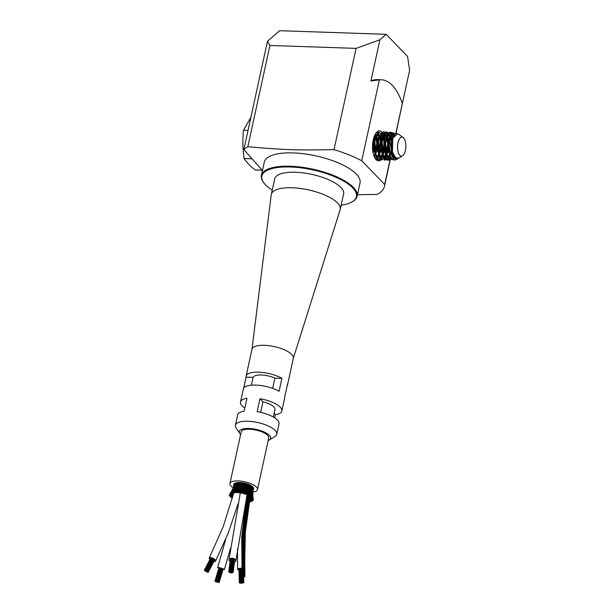<?xml version="1.0" encoding="UTF-8"?>
<svg xmlns="http://www.w3.org/2000/svg" width="614" height="614" viewBox="0 0 614 614"><rect width="100%" height="100%" fill="white"/><g stroke="black" fill="none" stroke-linecap="round" stroke-linejoin="round"><path stroke-width="0.92" d="M241.862 582.563L242.875 582.809L241.786 583.116L240.289 582.724L241.862 582.563M217.74 582.172L215.744 581.581L217.74 582.172M218.285 582.264L219.152 582.517L218.3 582.279M206.181 571.173L205.375 570.759L206.189 571.143M207.141 571.25L205.283 570.322L206.296 570.337L207.141 571.25M206.481 571.22L206.933 571.649L206.481 571.22M230.281 571.596L230.196 571.15L230.91 571.388L230.549 571.818L231.539 571.181L232.338 571.91L231.793 572.517L230.45 572.486L230.365 572.041L231.255 572.056L229.651 571.803L230.281 571.596M230.91 571.342L230.35 570.744L231.248 570.859L230.918 571.296M232.33 571.818L233.228 571.926L232.345 571.772M251.395 385.185L253.091 377.387A14.107 4.92 12.3 0 1 274.895 378.124L272.662 388.378M274.895 378.124L281.887 378.362L279.071 391.279A21.16 7.376 12.3 0 0 257.066 385.147A21.16 7.376 12.3 0 0 243.305 389.061L240.488 401.978A21.16 7.376 12.3 0 1 246.951 398.294L244.134 411.211A21.16 7.376 12.3 0 0 237.672 414.895L235.423 425.226A21.16 7.376 12.3 0 1 247.887 421.258A21.16 7.376 12.3 0 1 275.133 430.376A21.16 7.376 12.3 0 1 276.768 434.244A21.16 7.376 12.3 0 1 275.049 436.393L269.369 439.962A16.079 5.61 -167.7 0 0 256.161 429.424A16.079 5.61 -167.7 0 0 239.759 433.507A16.079 5.61 -167.7 0 0 240.496 434.413A16.079 5.61 -167.7 0 0 240.611 434.528M253.091 377.387L246.099 377.149A21.16 7.376 12.3 0 1 246.122 376.144A21.16 7.376 12.3 0 1 259.883 372.237A21.16 7.376 12.3 0 1 281.887 378.362M246.099 377.149L243.704 388.132M274.105 413.352L275.379 414.673A21.16 7.376 12.3 0 0 281.834 410.989A21.16 7.376 12.3 0 0 280.199 407.128A21.16 7.376 12.3 0 0 259.945 398.732L257.128 411.649A21.16 7.376 12.3 0 1 277.382 420.045A21.16 7.376 12.3 0 1 279.017 423.906L276.768 434.244M251.94 349.504A21.16 7.376 12.3 0 1 251.978 349.274A21.16 7.376 12.3 0 1 269.239 345.705A21.16 7.376 12.3 0 1 291.688 354.424A21.16 7.376 12.3 0 1 293.323 358.292L287.467 385.155A21.16 7.376 12.3 0 1 287.068 386.083M275.379 414.673L274.681 417.873M239.759 433.507L236.091 427.897A21.16 7.376 12.3 0 1 235.423 425.226M244.832 408.011A21.16 7.376 12.3 0 1 240.488 401.978M287.467 385.155A21.16 7.376 12.3 0 0 287.49 384.149L284.673 397.066A21.16 7.376 12.3 0 1 284.65 398.072L281.834 410.989M259.945 398.732L262.961 401.848A14.107 4.92 12.3 0 1 274.942 409.484L273.299 417.029M260.666 412.362L262.961 401.848M268.172 440.537A16.079 5.61 -167.7 0 0 269.369 439.962M233.097 487.769A14.107 4.92 12.3 0 1 229.92 483.563L241.187 431.895A14.107 4.92 12.3 0 1 256.015 430.092A14.107 4.92 12.3 0 1 268.748 437.905L257.481 489.573A14.107 4.92 12.3 0 1 252.814 492.075L252.799 492.121M229.92 483.563A14.107 4.92 12.3 0 1 244.748 481.76A14.107 4.92 12.3 0 1 257.481 489.573M233.757 485.766A10.154 3.538 12.3 0 1 233.665 484.922L233.781 484.4A10.154 3.538 12.3 0 1 244.456 483.103A10.154 3.538 12.3 0 1 253.628 488.729L253.513 489.251A10.154 3.538 12.3 0 1 253.098 489.964M233.665 484.922A10.154 3.538 12.3 0 1 244.341 483.625A10.154 3.538 12.3 0 1 253.513 489.251M233.934 485.029L233.934 485.029A9.878 3.446 12.3 0 1 233.942 484.983A9.878 3.446 12.3 0 1 234.057 484.676L234.08 484.63A9.878 3.446 12.3 0 1 234.233 484.408L234.264 484.369A9.878 3.446 12.3 0 1 234.609 484.07L234.655 484.032A9.878 3.446 12.3 0 1 234.947 483.855L235.008 483.824A9.878 3.446 12.3 0 1 235.553 483.594L235.622 483.571A9.878 3.446 12.3 0 1 236.045 483.448L236.129 483.425A9.878 3.446 12.3 0 1 236.843 483.279L236.943 483.264A9.878 3.446 12.3 0 1 237.472 483.195L237.572 483.187A9.878 3.446 12.3 0 1 238.432 483.126L238.547 483.126A9.878 3.446 12.3 0 1 239.161 483.118L239.276 483.118A9.878 3.446 12.3 0 1 240.251 483.149L240.373 483.157A9.878 3.446 12.3 0 1 241.049 483.21L241.172 483.218A9.878 3.446 12.3 0 1 242.208 483.341L242.338 483.364A9.878 3.446 12.3 0 1 243.044 483.471L243.175 483.494A9.878 3.446 12.3 0 1 244.234 483.702L244.364 483.725A9.878 3.446 12.3 0 1 245.063 483.893L245.193 483.924A9.878 3.446 12.3 0 1 246.229 484.2L246.352 484.239A9.878 3.446 12.3 0 1 247.02 484.454L247.143 484.492A9.878 3.446 12.3 0 1 248.102 484.837L248.217 484.876A9.878 3.446 12.3 0 1 248.823 485.121L248.931 485.175A9.878 3.446 12.3 0 1 249.783 485.567L249.883 485.613A9.878 3.446 12.3 0 1 250.405 485.889L250.497 485.935A9.878 3.446 12.3 0 1 251.195 486.357L251.272 486.411A9.878 3.446 12.3 0 1 251.679 486.695L251.755 486.749A9.878 3.446 12.3 0 1 252.27 487.186L252.331 487.24A9.878 3.446 12.3 0 1 252.607 487.531L252.653 487.577A9.878 3.446 12.3 0 1 252.968 488.007L252.999 488.061A9.878 3.446 12.3 0 1 253.137 488.337L253.16 488.391A9.878 3.446 12.3 0 1 253.26 488.79L253.26 488.836A9.878 3.446 12.3 0 1 253.252 489.089L253.283 488.967M234.057 484.669L233.919 485.405M252.254 487.194L252.323 488.237L251.471 487.992M252.937 487.961L252.93 489.051L252.377 488.79M253.037 488.775L252.907 489.627M253.121 489.78L253.298 488.598M234.325 484.3L233.926 485.352L234.341 485.283M235.101 483.855L234.548 484.906M236.098 483.433L235.569 484.546M237.38 483.203L236.935 484.331M238.976 483.118L238.362 484.078M240.788 483.187L240.128 484.147A3.5 1.22 12.3 0 0 239.66 484.016M240.135 484.093L239.053 485.881L239.813 486.257L240.527 485.321L240.511 484.016L241.218 484.385L241.786 483.287M242.73 483.418L242 484.369L241.793 483.448M243.697 483.801A8.742 3.047 12.3 0 1 243.704 483.801L243.919 484.745L244.994 484.999M244.702 483.809L244.218 485.973L244.472 486.925L245.539 487.171M246.636 484.331L246.513 485.183L245.784 485.252L245.661 484.047M248.432 484.96L248.355 485.843L247.526 485.866L247.319 484.707M249.146 485.359L248.601 486.127M250.013 485.682L249.99 486.595L249.061 486.572L248.9 485.359M251.31 486.434L251.279 487.646M251.947 489.473L252.415 490.655L251.717 490.394M251.732 489.35L252.369 488.33L252.392 490.793M251.057 490.901L251.594 489.811L251.187 488.69L251.563 490.018M252.316 490.225L252.461 491.231M252.431 490.739L252.93 489.051L252.814 491.522L253.114 489.842M253.206 488.268L252.907 489.151M251.456 491.093L251.978 492.298L252.415 490.655M252.147 488.844L251.656 489.949L251.932 492.221L251.095 491.975M251.817 493.572L252.362 494.715L251.924 492.382M252.047 491.891L252.569 493.08L252.055 492.819M252.438 490.716L252.569 493.165M252.231 492.635L252.623 493.725M252.231 494.385L252.799 495.598L252.822 491.492M252.922 497.44L252.814 491.469M251.64 495.329L252.239 496.534L252.569 493.08M252.308 496.227L252.907 497.401L252.362 494.83M253.114 498.207L252.5 495.375M252.454 498.422L252.907 497.401L253.252 498.875L252.154 498.698L253.252 498.875M252.124 498.76L251.717 497.9M252.247 499.581L253.352 499.773L252.247 499.581L252.032 498.115L252.669 499.32M252.692 499.412L253.367 499.328L252.692 499.412M251.164 497.371L250.389 497.286L250.88 496.304M251.794 499.489L251.08 499.451L251.54 498.453M251.847 500.356L252.953 500.556L251.847 500.356L251.778 498.837L252.116 500.003L253.206 500.157L252.116 500.003M251.778 498.837L252.392 500.111M251.794 498.952L251.31 497.279M244.449 568.802A3.5 0.936 -2 0 1 244.595 569.063L245.324 532.392L250.259 496.626M250.405 497.501L250.873 498.629M250.857 500.326L249.967 499.919L250.405 498.936M251.08 499.451L250.52 498.046M251.686 500.894L252.561 500.87L251.686 500.894M251.395 501.27L252.07 501.201L251.448 501.423M249.998 500.18L250.435 501.285M250.358 501.277L251.448 501.431L250.366 501.201M249.959 501.707L250.742 501.676L249.959 501.707M249.192 501.508L249.921 501.807L249.131 501.868M232.322 495.222L233.251 492.912M232.752 493.84L233.458 493.909M231.946 495.951L232.084 494.669M233.259 494.707L232.744 495.099M232.33 498.292L231.846 497.977L232.43 497.908M232.238 496.703L232.798 496.496M231.294 497.401L232.23 497.777L231.294 497.401M233.558 488.291L232.552 489.197L233.335 487.547M232.798 493.126L231.417 494.968M231.34 495.014L232.13 493.341M231.424 494.968L230.833 496.289L229.736 496.012L230.833 496.289M231.179 495.521L232.077 495.751L231.048 496.772M231.171 496.795L230.112 496.473L231.186 496.711M231.01 496.903L231.662 497.256L231.01 496.903M234.556 486.088L233.573 487.025L232.913 489.105M233.573 487.04L233.926 485.352L233.143 487.639M234.602 483.955L233.596 486.994L234.157 486.963M232.552 489.204L231.509 491.369M231.179 494.124L231.493 493.602M230.918 494.615L231.432 494.876L230.58 495.836L229.521 495.521L230.58 495.836M231.432 494.876L230.35 495.82M235.354 485.605L234.387 486.557L234.579 484.784L235.308 484.814M235.515 484.408L234.464 486.48L235.3 486.587M234.195 487.731L233.197 488.683M234.394 486.534L233.243 488.583L233.942 488.606M232.921 489.888L231.9 490.755L233.596 486.994M231.892 490.763L232.56 489.181M231.478 492.175L230.68 492.942M231.102 493.894L230.488 494.945L229.421 494.638L230.48 494.945M231.232 494.047L230.135 494.93M230.058 495.053L229.398 495.084L230.058 495.053M235.669 485.605L235.615 484.346L236.567 484.561M235.715 487.332L235.699 486.111L236.49 485.267L235.63 486.334M235.2 487.309L234.264 488.299M235.561 486.181L234.333 488.122L235.277 488.33M234.525 487.685L234.464 486.48M233.788 489.366L232.79 490.302M234.241 488.176L232.852 490.172L233.696 490.279M232.783 490.241L233.243 488.583M232.184 491.538L231.133 492.39L231.915 490.732L232.437 490.693M232.79 490.218L231.171 492.344L231.862 492.367M230.403 494.132L230.403 493.019L231.432 491.423M230.319 494.247L229.552 494.239L230.319 494.247M230.357 493.809L230.895 494.163L230.357 493.809M236.989 485.336L236.989 484.062L237.902 484.423L238.516 483.364M237.211 487.14L237.925 485.083L237.019 486.035L236.897 485.022M235.699 486.111L236.643 486.465M235.883 492.505L236.651 490.632L235.715 491.484L235.676 490.409L236.59 488.798L235.653 489.673L235.615 488.644L236.536 487.032L235.699 488.076M235.147 490.202L234.195 489.772L234.172 490.931L234.195 489.772L235.032 488.997L234.103 489.98M234.356 489.304L234.333 488.122L234.356 489.304M233.32 491.062L232.307 491.975M234.064 489.834L232.399 491.822L233.366 492.06M232.867 491.323L232.852 490.172M231.163 493.464L231.171 492.344L230.695 493.234L231.785 493.51L230.695 493.234M231.071 493.572L230.204 493.526L231.071 493.572M238.585 485.229L238.646 483.955L239.46 484.323L240.128 483.302M238.953 487.117L238.547 485.098M237.25 485.912L238.109 486.28L238.884 485.167M238.048 492.574L238.692 490.701L237.818 491.561L237.649 490.54L238.401 488.775L237.511 489.657L237.372 488.706L238.148 486.925L237.25 487.838L237.119 486.887M235.784 487.823L236.689 488.191L237.595 486.994M234.847 492.612L233.727 492.505L234.832 492.735L234.878 491.707L234.034 491.492L233.957 492.635L234.034 491.492L234.832 490.755L233.911 491.714M232.361 492.958L232.399 491.822L232.361 492.958M232.269 493.057L231.317 492.958L232.269 493.057M232.798 492.766L232.015 492.781L232.798 492.766M242.016 484.308L241.026 486.035L240.581 486.165L240.373 485.283M240.596 486.104L239.491 487.777L239.107 487.907L238.915 487.017M237.526 487.708L238.332 488.084L239.168 487.071M235.883 489.55L236.735 489.934L237.741 488.79M233.857 492.727L232.852 492.574L233.857 492.727M234.947 491.822L236.19 490.532M240.212 488.084L239.99 489.688L239.544 489.819L239.491 487.777L240.189 488.153L241.026 486.035L241.67 486.403L242.499 484.246L243.09 484.607L243.704 483.794M243.106 484.546L243.083 486.357L242.53 486.472L242.3 485.582M241.893 487.178A70.794 41.575 102.6 0 1 241.686 486.342L241.901 487.217L242.545 486.403M241.901 487.217L241.095 488.145L240.857 487.263M240.381 488.928L241.11 488.076M237.841 489.527L238.593 489.911L239.491 488.936M235.761 492.39L236.851 492.643L235.745 492.436M235.784 492.597L234.732 492.39L235.784 492.597M235.991 491.361L236.789 491.745L237.925 490.609M245.569 487.094L245.815 489.005L245.086 489.082L244.786 488.053L245.017 484.922M243.628 486.641L243.727 488.437L243.113 488.544L243.083 486.357L243.612 486.71L244.218 485.973M240.627 490.064L241.586 488.023L242.169 488.391L242.845 487.616M241.386 489.212L241.67 490.164L242.745 490.402L243.727 488.437L244.195 488.782L244.809 488.061M242.192 488.314L242.369 492.213L241.578 493.065L242.645 493.38L241.578 493.065M238.201 491.43L238.892 491.822L239.89 490.832L239.99 489.688L240.627 490.072M239.813 490.855L240.089 491.76L239.191 492.643L240.266 492.935L239.191 492.643M240.65 489.995L240.895 490.977L241.686 490.087M240.872 490.962L240.089 491.76M237.994 492.535L239.099 492.758L237.994 492.574M237.948 492.666L236.874 492.413L237.948 492.666M246.889 485.428L247.097 487.447L246.314 487.501L246.053 486.441L246.513 485.183L246.813 485.536M243.451 489.627L243.789 490.655L244.856 490.901L245.815 489.005L246.176 489.312L247.097 487.447L247.388 487.754L248.616 486.111M244.211 488.706L244.602 492.827L243.935 493.671L245.009 493.971L243.935 493.671M242.768 490.325L242.967 492.182L242.369 492.213M240.665 492.129L240.366 492.912M240.358 492.85L240.558 491.714L241.141 492.083L242 491.2M241.44 493.034L240.358 492.904L241.44 493.034M249.898 490.095L250.397 488.974L250.082 487.915L250.397 488.974L249.43 488.928L249.2 487.524M249.491 487.769L250.09 486.864M250.397 488.974L251.326 487.401L250.32 487.324L250.236 486.111M251.41 493.357L250.88 491.338L250.397 492.42L250.88 491.338L250.489 490.279L250.88 491.338L249.883 491.277M251.594 489.811L250.627 489.627M251.333 496.196L252.193 496.434L251.748 497.47L252.193 496.434L251.54 493.886L250.996 494.846L251.471 493.794L250.996 492.72L251.471 493.794L250.489 493.618M249.038 495.567L249.084 493.526L249.599 494.7L250.036 493.679L249.798 491.875L250.297 493.073M247.15 494.7L247.296 492.704L247.757 493.863L250.136 489.842M250.167 492.881L249.207 492.85L248.77 491.307M251.594 496.933L250.504 496.772L251.594 496.933L251.019 495.444L250.596 496.503L251.019 495.444L250.55 494.416L251.019 495.444L250.021 495.398L249.706 494.454M250.044 496.081L249.023 495.813L250.044 496.081M249.23 495.498L248.14 495.291L249.23 495.559M249.43 494.485L248.509 494.493L247.933 492.896M249.468 490.486L249.184 489.496L249.468 490.486L248.547 490.479L248.217 489.135M248.432 489.32L249.023 488.46M248.517 492.014L248.271 491.07L248.517 492.014L247.642 492.037L247.212 490.701M245.815 491.215L245.224 492.014L245.684 493.103L247.949 490.01M248.248 495.145L247.181 494.915L248.248 495.145M247.242 494.669L246.153 494.423L247.235 494.707M247.496 493.602L246.674 493.648L246.153 492.267M251.41 493.272L251.932 492.221L251.41 493.272M251.748 497.563L251.08 497.233L251.748 497.563M252.431 498.061L251.563 497.747L252.431 498.061M252.362 494.715L251.679 494.447M250.573 496.588L249.806 496.242L250.573 496.588M247.503 488.851L248.01 488.122L248.877 488.176L248.624 486.05M248.002 488.13L247.734 486.963M246.414 490.409L246.935 489.673L247.757 489.696L247.419 487.677M246.935 489.673L246.736 488.598M245.477 490.156L245.807 491.292L246.582 491.231L246.183 489.243M245.27 491.983L244.886 490.816M246.153 494.301L245.063 494.109L246.153 494.301M244.602 492.827L245.316 492.819L245.001 493.971M242.837 492.551L242.707 493.303L242.967 492.182L243.85 493.579L242.753 493.426L243.85 493.587M253.022 498.414L251.917 498.223L253.022 498.414L252.431 497.148M241.256 484.461A3.5 1.22 12.3 0 1 241.709 484.707M243.842 576.937L243.443 576.845L243.842 576.937M243.382 576.469L242.983 576.369L243.382 576.469M243.021 576.707L242.63 576.615L243.021 576.707M244.756 576.561L244.357 576.469L244.756 576.561M242.699 577.083L242.3 576.991L242.699 577.083M243.175 577.221L242.776 577.129L243.175 577.221M244.318 577.083L243.919 576.991L244.318 577.083M244.042 576.185L243.651 576.093L244.042 576.185M242.538 576.569L242.146 576.477L242.538 576.569M242.898 576.323L242.507 576.231L242.898 576.323M244.518 576.323L244.126 576.231L244.518 576.323M243.451 576.185L243.052 576.093L243.451 576.185M244.679 576.838L244.28 576.746L244.679 576.838M243.766 577.221L243.374 577.129L243.766 577.221M242.469 576.845L242.069 576.753L242.469 576.845M243.612 576.699L243.213 576.607L243.612 576.699M243.965 576.462L243.574 576.369L243.965 576.462M244.195 576.699L243.796 576.607L244.195 576.699M243.251 576.945L242.86 576.845L243.251 576.945M248.862 485.766A3.5 1.22 12.3 0 1 248.916 486.104A3.5 1.22 12.3 0 1 248.877 486.204M248.777 485.889A3.5 1.22 12.3 0 1 248.87 486.303L248.77 486.779M230.043 561.472A3.5 1.965 7.1 0 1 228.976 559.814A3.5 1.965 7.1 0 1 232.691 558.303A3.5 1.965 7.1 0 1 235.914 560.682A3.5 1.965 7.1 0 1 234.464 562.025M228.899 571.227L229.797 571.335L228.899 571.227L230.35 559.638L230.91 559.461M230.35 570.744L231.839 559.078L232.698 559.277L231.248 570.859M228.761 571.734L229.659 571.849L228.761 571.734L230.304 560.022M234.31 560.045L234.678 560.344L233.228 571.926M232.99 559.592L233.612 559.431L232.161 571.02L231.271 570.905L232.161 571.02M229.482 570.866L230.38 570.974L229.482 570.866L230.933 559.277L231.785 559.262M233.604 559.554L234.341 559.822L232.89 571.411L231.992 571.296L232.89 571.411M231.348 573.115L230.78 572.724L231.348 573.115M229.705 572.563L229.137 572.171L229.705 572.563M232.79 572.632L232.23 572.24L232.79 572.632M230.45 572.486L229.82 572.647L230.45 572.486M231.793 572.517L232.506 572.801L231.793 572.517M218.83 568.173A3.5 0.399 16.6 0 1 217.678 567.505A3.5 0.399 16.6 0 1 222.084 568.418A3.5 0.399 16.6 0 1 224.379 569.508A3.5 0.399 16.6 0 1 223.051 569.431M222.744 568.909L223.158 569.094L219.152 582.517M221.439 568.472L222.728 568.879M215.437 581.312L216.305 581.565L215.437 581.312L219.444 567.881L220.242 568.088M214.9 581.351L215.76 581.611L214.9 581.351L218.929 567.912M216.243 581.496L217.103 581.75L216.243 581.496L220.242 568.065L221.086 568.334M214.946 581.258L218.952 567.827L219.436 567.919M218.484 582.387L219.106 582.617L218.484 582.387M217.187 582.149L217.809 582.379L217.187 582.149M215.545 581.596L216.166 581.826L215.545 581.596M217.103 581.75L221.109 568.318M218.131 582.072L218.753 582.302L218.131 582.072M217.893 582.31L218.615 582.563L217.893 582.31M217.433 581.903L218.001 582.018L217.433 581.903M216.619 581.972L216.051 581.849L216.619 581.972M239.537 484.2A3.5 1.22 12.3 0 1 239.974 484.316M209.896 559.523A3.5 1.428 27.4 0 1 209.274 557.957A3.5 1.428 27.4 0 1 213.035 558.303A3.5 1.428 27.4 0 1 215.483 561.181A3.5 1.428 27.4 0 1 215.284 561.403A3.5 1.428 27.4 0 1 213.841 561.572M214.271 560.62L208.338 572.156L207.54 571.741L208.338 572.156M213.396 559.369L214.094 559.838L208.154 571.273L207.355 570.859L208.154 571.273M205.851 569.907L211.792 558.479L212.59 558.894L206.649 570.329L205.851 569.907L206.649 570.329M204.531 569.846L205.337 570.26L204.531 569.846L210.472 558.418L210.932 558.448M214.033 559.96L214.401 560.359L208.468 571.795L207.662 571.373L208.468 571.795M211.239 558.633L211.753 558.556M212.866 559.216L213.426 559.308L207.494 570.736L206.688 570.322L207.494 570.736M206.166 571.565L205.383 571.266L206.166 571.565M205.191 570.506L204.408 570.206L205.191 570.506M205.843 570.03L205.061 569.738L205.843 570.03M207.793 572.148L207.01 571.849L207.793 572.148M205.452 570.951L204.723 570.728L205.452 570.951M206.573 571.665L207.025 572.094L206.573 571.665M238.884 569.984A3.5 0.936 -2 0 1 237.603 569.308A3.5 0.936 -2 0 1 237.841 568.955A3.5 0.936 -2 0 1 241.548 568.242M241.786 582.31L242.683 582.279L241.786 582.31L241.563 568.61M240.857 582.31L240.373 568.733L241.271 568.702L241.755 582.279L240.857 582.31L241.755 582.279M239.452 582.663L240.35 582.632L239.452 582.663L238.961 569.078L239.521 568.948M239.345 582.916L240.251 582.886L239.345 582.916L238.969 569.247M240.005 582.44L240.903 582.41L240.005 582.44L239.514 568.863L240.373 568.779M242.952 582.694L243.819 582.617L242.952 582.694M242.3 583.17L241.409 583.254L242.307 583.223M240.511 583.3L241.379 583.223L240.511 583.3M242.637 582.502L243.443 582.402L242.637 582.502M242.845 582.855L243.712 582.87L242.845 582.855M240.527 583.031L239.721 583.131L240.527 583.031M251.955 349.389L271.25 194.753A35.267 12.295 12.3 0 1 271.319 194.369A35.267 12.295 12.3 0 1 300.077 188.421A35.267 12.295 12.3 0 1 337.5 202.95A35.267 12.295 12.3 0 1 340.225 209.397A35.267 12.295 12.3 0 1 340.125 209.773L293.3 358.407M340.225 209.397L343.61 193.894A35.267 12.295 -167.7 0 0 340.885 187.454A35.267 12.295 -167.7 0 0 303.454 172.918A35.267 12.295 -167.7 0 0 274.696 178.866L271.319 194.369M272.232 190.171A48.414 16.885 12.3 0 1 263.913 182.949A48.414 16.885 12.3 0 1 292.609 167.085A48.414 16.885 12.3 0 1 352.712 187.853A48.414 16.885 12.3 0 1 351.715 202.09A48.414 16.885 12.3 0 1 341.146 205.191M351.715 202.09L352.329 201.76A48.974 17.077 -167.7 0 0 357.118 196.296A48.974 17.077 -167.7 0 0 353.334 187.354A48.974 17.077 -167.7 0 0 301.351 167.169A48.974 17.077 -167.7 0 0 261.418 175.427A48.974 17.077 -167.7 0 0 263.498 182.389L263.913 182.949M261.418 175.427L264.319 162.104A48.974 17.077 12.3 0 1 315.811 155.849A48.974 17.077 12.3 0 1 360.027 182.964L357.118 196.296M262.477 170.562L243.865 149.578A73.573 25.658 12.3 0 1 247.841 146.723C284.389 149.908 296.623 150.323 334.016 149.639A73.573 25.658 12.3 0 1 361.746 160.761L384.694 184.461A73.573 25.658 12.3 0 1 384.487 186.234A73.573 25.658 12.3 0 1 377.364 194.4L357.463 194.692M243.865 149.578L267.481 41.261L269.922 45.467L247.841 146.723M395.907 133.875L402.339 103.551A66.128 28.781 91.9 0 0 381.286 79.766L377.226 79.628A66.128 28.781 91.9 0 0 370.925 80.994L379.912 39.764L386.145 34.307L279.531 30.7L267.481 41.261M386.145 34.307L407.596 56.457L409.592 70.41L402.293 103.873M381.286 79.766A66.128 28.781 91.9 0 0 379.383 79.843L370.925 80.994M384.694 184.461L390.028 160.008M391.08 155.181L392.116 150.415M395.7 133.998L402.339 103.551M379.383 79.843L361.746 160.761M381.256 159.64A15.012 6.531 -88.1 0 1 378.546 160.86A15.012 6.531 -88.1 0 1 372.521 145.633A15.012 6.531 -88.1 0 1 379.559 130.859A15.012 6.531 -88.1 0 1 385.462 148.051M385.201 150.146A15.012 6.531 -88.1 0 1 384.878 151.873M334.016 149.639L356.097 48.376L379.912 39.764M269.922 45.467L356.097 48.376M250.919 117.22L243.52 130.229C242.476 139.624 242.676 149.064 244.119 158.542C246.567 162.311 250.251 166.118 255.178 169.963L262.124 170.201M397.834 158.734L394.886 160.147L391.878 158.742C389.169 155.258 388.079 150.284 388.601 143.829L388.601 143.806C389.038 140.452 389.192 140.476 389.076 143.86L390.404 153.515L395.953 159.364L398.471 158.251M399.039 157.959L395.777 157.982L392.461 152.042L392.008 149.686L392.146 141.443L392.991 138.043L397.626 133.668L398.524 134.182M397.765 158.443L397.089 159.11M397.995 142.801A9.532 4.152 91.9 0 0 398.386 152.855A9.532 4.152 91.9 0 0 402.546 155.81A9.532 4.152 91.9 0 0 405.846 146.761A9.532 4.152 91.9 0 0 403.16 137.513A9.532 4.152 91.9 0 0 397.995 142.801M392.461 152.042L392.707 138.933M395.416 157.714L393.06 158.059M389.146 152.97L389.061 138.856L394.334 135.356M393.789 155.588L392.323 157.222M391.164 157.875L387.68 156.808L385.178 151.681L385.462 138.664L389.253 134.397L392.561 139.47M392.177 150.729L390.757 154.459M390.005 155.687L388.094 157.506M387.68 157.698L384.08 156.716L381.517 151.428L381.839 138.534L387.15 135.195L389.176 147.314M388.539 150.622L386.567 155.288M386.375 155.572L384.686 157.253M383.927 157.629L380.48 156.624M379.022 154.482L377.909 151.382L378.186 138.488L383.627 135.195L385.446 147.928M385.132 149.624L382.944 155.165M382.752 155.434L381.064 157.123M380.304 157.499L376.804 156.447M375.392 154.367L374.294 151.305L374.578 138.28L377.932 134.029L381.202 137.382L382.023 146.117L379.567 154.636M379.114 155.334L377.433 157.007M376.651 157.391L374.509 157.291M375.323 134.082L378.493 142.824L375.684 154.92M375.492 155.204L374.195 156.601M373.964 137.175L374.087 149.923M374.033 150.138L373.089 152.886M396.199 158.212L392.599 154.559L390.995 146.83L391.962 138.91L394.817 134.75M395.086 157.414L393.144 158.143M390.588 156.938L387.703 150.054L387.787 140.936L390.527 135.034L394.004 135.855M393.451 154.912L392.016 156.816M390.98 157.598L385.354 154.329L383.903 142.479L387.495 134.535L391.686 138.879L392.139 141.481M391.885 148.619L390.427 153.592M388.524 157.23L389.729 154.974L386.114 157.882M383.382 156.739L380.289 148.711L381.033 138.687L384.671 134.236L388.186 139.294M388.493 141.174L388.639 143.338M388.447 147.183L386.221 154.621L386.076 159.671M384.295 156.923L386.091 154.835L384.326 156.954M383.742 157.345L382.476 157.76M379.728 156.585L376.658 148.55L377.41 138.557L381.041 134.113L384.41 138.557L383.827 151.65L382.921 153.884M382.468 154.713L382.2 155.135M380.112 157.222L378.861 157.637M376.067 156.424L373.02 148.35L373.803 138.365L377.441 133.99L380.826 138.595L380.212 151.489L379.275 153.792M378.823 154.613L377.073 156.708M376.466 157.115L375.231 157.514M375.139 134.412L377.165 138.334L376.612 151.274L375.338 154.252L376.589 151.343M373.98 156.063L375.208 154.467L373.995 156.086M373.581 138.403L373.826 147.552M373.289 150.115L372.936 151.282M389.076 143.853L391.909 134.174L396.613 133.614M393.382 159.863L387.288 156.017L385.492 143.047L389.13 133.108L394.242 135.494L392.338 132.801L390.604 132.133L394.104 135.702M393.566 155.158L392.607 156.977M389.614 159.763L383.336 155.066L382.092 141.143L386.536 132.394L391.433 137.858L392.047 142.08M386.029 159.648L379.736 155.058L378.431 141.159L382.829 132.271L387.764 137.544L387.304 152.218M382.445 159.517L376.129 154.989L374.801 141.097L379.191 132.187L384.118 137.429L383.451 152.779M378.731 159.394L375.699 159.195M376.981 131.956L380.55 137.49L379.859 152.61L379.352 154.007M378.945 154.92L377.403 157.422M377.103 157.775L375.584 159.057M375.515 133.768L376.881 137.168L376.413 151.865M376.62 151.259L375.446 154.475M373.55 138.526L373.772 146.723M388.601 143.806L391.609 133.791L396.521 133.637M393.405 159.87L387.91 158.044L384.986 148.089L386.298 136.868L390.611 132.133C388.739 132.747 388.202 131.833 385.815 137.559M393.444 154.897L392.277 157.169M389.675 159.809L387.848 160.269L383.197 155.979L381.279 145.932L382.959 136.009L386.989 132.01L390.481 135.594L391.824 144.336M391.77 145.741L391.272 149.824M386.099 154.866L384.894 157.107M382.476 159.533L380.588 160.024L382.875 153.746M378.792 159.44L376.973 159.901M377.057 131.887L380.78 140.337L379.237 153.653M375.423 133.921L377.318 142.932L375.614 153.5M373.396 139.109L372.759 150.906M390.297 156.347L389.084 152.947L389.414 137.774L392.515 132.831L396.053 133.798M395.186 157.506L394.073 158.842M392.998 159.655L388.631 159.018L385.477 152.817L385.861 137.459L389.829 132.401L393.789 136.231M393.183 154.283L391.985 156.762M389.307 159.533L384.94 158.857L381.793 152.533L382.192 137.39L385.224 132.647L388.67 133.392L391.064 148.081M389.506 154.306L388.017 157.13M385.669 159.433L381.355 158.727L378.209 152.587L378.539 137.406L382.192 132.21L386.091 134.888L387.718 143.86L385.937 153.984M385.861 154.175L384.395 157.015M382.069 159.31L377.725 158.627L374.594 152.441L374.977 137.091L378.531 132.14L382.322 134.497L384.103 142.97L382.645 152.955M382.368 153.738L380.78 156.9M378.416 159.172L376.935 159.632M376.773 132.148L380.296 140.199L379.015 152.886M378.746 153.638L378.347 154.59M375.146 134.397L376.835 143.392L375.054 153.615M374.977 153.807L374.709 154.444M248.048 130.383L243.52 130.229M251.694 158.796L244.119 158.542M246.122 376.144L251.978 349.274M252.362 487.094L252.362 487.769M253.022 487.877L252.953 488.79M235.484 483.517L235.507 484.446M236.705 483.218L236.804 484.185M238.201 483.08L238.37 484.085M239.928 483.203L240.128 484.147M251.878 486.733L251.418 487.57M252.73 487.508L252.362 488.353M252.799 492.205L253.252 489.12M253.129 498.299L253.367 499.328M252.047 498.207L252.262 499.159M251.057 498.975L251.203 496.833M250.151 497.962L250.297 497.455M250.32 497.401L249.944 496.112M249.982 499.266L250.312 497.363M251.249 500.141L251.471 500.725M250.965 500.986L251.026 499.52M252.07 501.201L252.108 500.287M249.867 501.669L249.691 499.581M249.637 501.454L249.86 500.011M250.742 501.684L250.85 500.978M249.867 500.049L249.345 498.637M232.1 495.897L233.174 494.8M231.969 497.394L231.846 497.985M232.146 496.534L232.315 495.675M233.45 486.779L233.926 485.045M230.818 496.25L230.565 496.995M232.123 495.859L231.662 497.248M234.295 484.208L233.965 485.229M230.48 495.368L231.624 493.587M235.001 483.694L234.694 484.454M235.523 485.068L235.553 486.219M236.06 483.31L235.807 483.832M234.226 488.214L234.341 487.009M231.9 490.755L229.805 493.879M229.813 493.863L230.396 493.027M238.017 485.352L237.91 484.377M236.659 486.503L237.004 485.904M235.937 485.582L236.812 484.139M235.569 486.879L235.599 487.938M234.049 489.872L234.172 488.713M232.292 491.898L232.683 490.594M231.14 492.367L230.204 493.518M231.785 493.51L232.222 492.658M239.629 485.167L239.468 484.269M237.549 485.252L238.378 484.032M238.125 486.227L238.232 487.132M236.075 487.286L237.027 485.989M236.705 488.145L236.735 489.12M235.154 490.118L235.646 489.519M234.471 489.343L235.615 487.892M233.842 491.599L233.988 490.425M232.315 491.868L231.317 492.958M233.051 492.543L232.384 493.272M233.113 493.027L233.397 492.152M232.015 492.773L232.161 492.313M241.417 485.206L241.225 484.323M239.821 486.204L239.997 487.063M237.864 487.055L238.731 485.958M238.355 488.03L238.478 488.928M236.221 488.997L237.265 487.785M236.758 489.88L236.789 490.885M233.865 491.553L232.852 492.574M234.433 492.374L233.903 492.896M234.371 491.031L235.669 489.619M238.209 488.867L239.122 487.846M238.762 490.809L238.616 489.849M235.738 491.423L234.732 492.39M236.851 492.643L236.82 491.691M236.382 490.786L237.534 489.596M245.009 484.983L245.592 484.223M243.321 485.459L243.935 484.684M237.841 491.499L236.874 492.413M239.092 492.758L238.915 491.753M238.577 490.763L239.567 489.749M246.874 485.49L247.45 484.73M245.554 487.163L246.122 486.449M245.239 485.912L245.8 485.19M243.881 487.585L244.479 486.856M242.446 489.251L243.129 488.468M241.164 492.006L241.463 493.073M250.397 488.299L250.167 486.764M249.875 491.261L249.729 490.548M250.85 490.786L250.535 489.12M250.98 491.507L251.425 490.486M250.305 493.065L250.727 492.075M250.09 492.282L249.645 490.647M250.911 494.945L250.305 493.019M248.8 493.748L249.207 492.804M249.023 495.813L248.8 495.26M250.113 495.959L249.599 494.638M249.307 493.848L248.739 492.19M248.509 494.431L248.186 495.183M248.969 489.703L249.438 488.882M249.43 489.795L249.1 488.36M248.087 491.223L248.555 490.425M248.447 491.3L248.025 489.903M247.143 492.804L247.642 491.967M248.271 495.053L247.764 493.794M247.411 492.858L246.905 491.446M246.674 493.572L246.153 494.423M251.54 493.925L251.855 492.735M252.216 496.887L252.193 497.455M251.134 496.304L251.08 497.233M252.661 497.916L252.239 496.496M250.013 495.352L249.837 496.112M250.504 496.78L250.22 495.989M251.118 495.598L251.418 494.393M250.696 485.973L250.174 486.779M248.563 487.301L249.069 486.526M249.084 488.414L249.629 487.616M248.018 489.964L248.547 489.204M246.153 494.247L245.684 493.05M247.005 486.541L247.534 485.812M245.792 488.138L246.329 487.439M244.51 489.742L245.101 489.013M243.098 491.392L243.804 490.578M243.436 492.52L244.172 491.699M251.341 486.311L251.372 486.749M251.594 489.304L251.425 487.531M251.817 497.24L251.917 498.223M249.66 496.104L244.618 536.605L244.925 576.423M249.031 492.259L248.931 492.766M248.394 495.544L243.336 536.152L243.651 576.093M248.954 495.651L243.911 536.191L244.218 576.047M246.997 495.076L241.847 536.114L242.146 576.477M248.893 487.386L248.225 490.563M247.335 495.053L242.208 535.984L242.507 576.231M249.391 496.043L244.38 536.452L244.694 576.185M249.269 488.145L249.161 488.652M248.163 493.556L248.002 494.4M247.849 495.199L242.753 535.984L243.052 576.093M249.015 492.198L248.916 492.72M248.371 495.529L243.313 536.129L243.628 576.047M246.659 496.711L241.732 537.066L242.069 576.753M228.976 559.814L240.304 492.904M240.795 490.594L240.987 489.688M235.914 560.682L247.058 494.784M233.136 572.056L233.082 572.44M232.721 559.323L231.271 570.905M224.379 569.508L230.534 548.125M217.678 567.505L225.66 539.468M222.752 568.871L218.753 582.302M221.14 568.334L217.133 581.765M222.007 568.595L218.001 582.018M209.274 557.957L223.335 526.375L233.696 492.958M215.483 561.181L228.239 533.113L238.132 503.595M211.001 558.303L205.061 569.738M212.628 558.886L206.688 570.322M237.603 569.308L237.488 548.939M242.499 577.099L242.683 582.279M243.628 577.237L243.819 582.617M243.251 577.191L243.443 582.402M384.487 186.234L390.189 160.085M391.202 155.434L392.2 150.867M239.782 568.357L239.805 569.14M214.163 559.016L213.526 560.252M231.102 560.168L231.34 558.279M232.545 558.279L232.361 559.753M403.16 137.513L398.363 134.067M402.546 155.81L399.054 157.975M395.048 157.376L392.837 157.836M389.138 152.963L388.792 151.765M385.462 138.664C387.887 133.299 387.58 135.418 388.662 134.612C389.061 133.622 390.067 135.049 391.686 138.879M387.472 151.719L386.221 154.613M383.696 157.276L381.985 157.476L380.419 156.516M379.007 154.452L377.909 151.382M374.578 138.28C376.367 134.796 377.426 133.453 377.756 134.243C378.585 134.773 378.899 133.23 380.803 138.503M391.709 138.971L391.425 137.851M388.048 138.695L387.764 137.536M384.41 138.564L384.118 137.429M380.826 138.603L380.55 137.49M380.219 151.497L379.859 152.602M377.165 138.319L376.881 137.16M384.211 160.147L386.137 159.694M374.563 152.387C376.382 157.79 378.385 160.338 380.588 160.024L382.53 159.563M387.772 137.613C385.792 132.954 384.318 131.043 383.359 131.887M380.519 137.375L377.08 131.864M376.889 137.244L375.522 133.752M375.453 154.49L376.228 152.456M389.084 152.947L388.8 151.811M389.414 137.774L389.061 138.871M385.477 152.817L385.185 151.673M385.861 137.459L385.492 138.58M381.793 152.533L381.517 151.42M382.192 137.39L381.831 138.518M378.209 152.587L377.925 151.451M378.539 137.406L378.186 138.495M374.594 152.441L374.302 151.305M374.977 137.091L374.609 138.211M392.86 138.434L392.714 138.879M381.824 152.648L385.155 159.087L387.848 160.269M386.989 132.01C385.354 131.634 383.758 133.438 382.2 137.413"/></g></svg>
